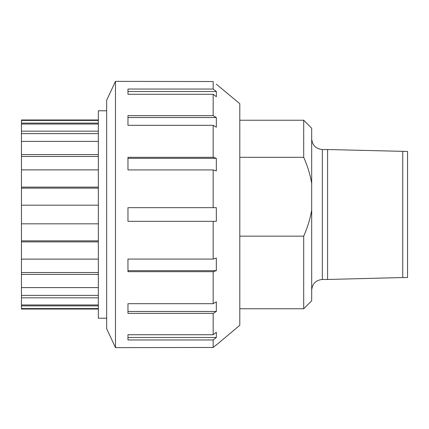 <?xml version="1.0" encoding="UTF-8"?>
<svg xmlns="http://www.w3.org/2000/svg" width="429" height="429" viewBox="0 0 429 429"><rect width="100%" height="100%" fill="white"/><g stroke="black" fill="none" stroke-linecap="round" stroke-linejoin="round"><path stroke-width="0.64" d="M98.348 304.971L21.45 304.971L21.45 297.839L98.348 297.839M21.45 297.839L21.45 295.366L98.348 295.366M98.348 287.607L21.45 287.607L21.45 274.426L98.348 274.426M21.45 274.426L21.45 272.533L98.348 272.533M98.348 259.111L21.45 259.111L21.45 241.886L98.348 241.886M21.45 241.886L21.45 240.862L98.348 240.862M98.348 223.82L21.45 223.82L21.45 205.18L98.348 205.18M98.348 188.138L21.45 188.138L21.45 169.889L98.348 169.889M21.45 187.114L98.348 187.114M98.348 156.467L21.45 156.467L21.45 141.393L98.348 141.393M21.45 154.574L98.348 154.574M98.348 133.633L21.45 133.633L21.45 124.029L98.348 124.029M21.45 131.161L98.348 131.161M98.348 123.107L21.45 123.107L21.45 119.97L98.348 119.97M21.45 120.431L98.348 120.431M21.45 123.107L21.45 124.029M21.45 133.633L21.45 141.393M21.45 156.467L21.45 169.889M21.45 188.138L21.45 205.18M21.45 223.82L21.45 240.862M21.45 259.111L21.45 272.533M21.45 287.607L21.45 295.366M21.45 304.971L21.45 305.893L98.348 305.893M98.348 309.03L21.45 309.03L21.45 308.569L98.348 308.569M21.45 308.569L21.45 305.893M106.66 318.221L98.348 318.221L98.348 110.779L106.66 110.779M402.756 151.458L402.756 277.542L407.55 277.542L407.55 151.458L327.595 149.528L327.595 279.472L322.34 279.472L322.34 149.528C315.873 148.895 312.323 145.345 311.69 138.878M303.7 308.762L311.69 300.772L311.69 209.953C310.285 218.549 307.625 227.279 303.7 236.159L303.7 308.762L239.795 308.762M239.795 236.159L303.7 236.159M311.69 209.953L311.69 128.228L303.7 120.238L303.7 157.309C307.625 166.189 310.285 174.925 311.69 183.515M303.7 157.309L239.795 157.309M216.339 91.511L216.339 96.734L213.17 94.273L127.96 94.273L127.96 89.044L213.17 89.044L216.339 91.511L127.96 91.511M216.339 117.541L216.339 127.193L213.17 125.311L127.96 125.311L127.96 115.653L213.17 115.653L216.339 117.541L127.96 117.541M216.339 158.328L216.339 170.946L213.17 169.927L127.96 169.927L127.96 157.309L213.17 157.309L216.339 158.328L127.96 158.328M216.339 207.674L216.339 221.326L127.96 221.326L127.96 207.674L216.339 207.674L213.17 207.674L213.17 169.927M216.339 221.326L213.17 221.326L213.17 259.073L216.339 258.054L216.339 270.672L127.96 270.672M216.339 270.672L213.17 271.691L127.96 271.691L127.96 259.073L213.17 259.073M216.339 311.459L213.17 313.347L127.96 313.347L127.96 303.689L213.17 303.689L216.339 301.807L216.339 311.459L127.96 311.459M216.339 337.489L213.17 339.956L127.96 339.956L127.96 334.727L213.17 334.727L216.339 332.266L216.339 337.489L127.96 337.489M115.476 347.64L115.476 81.36L106.66 100.268L106.66 328.732L115.476 347.64L213.17 347.463L216.13 344.975M216.339 344.798L213.17 347.463L213.17 339.956M213.17 115.653L213.17 94.273M213.17 157.309L213.17 125.311M213.17 303.689L213.17 271.691M213.17 334.727L213.17 313.347M216.339 84.202L239.795 103.705L239.795 325.295L216.339 344.975M213.17 89.044L213.17 81.537L115.476 81.36M303.7 120.238L239.795 120.238M322.34 279.472C315.873 280.099 312.323 283.655 311.69 290.122M327.595 149.528L322.34 149.528M402.756 277.542L327.595 279.472"/></g></svg>
